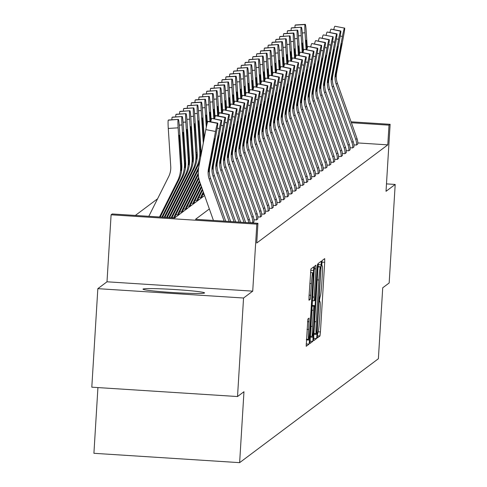 <?xml version="1.0" encoding="UTF-8"?>
<svg xmlns="http://www.w3.org/2000/svg" width="487" height="487" viewBox="0 0 487 487"><rect width="100%" height="100%" fill="white"/><g stroke="black" fill="none" stroke-linecap="round" stroke-linejoin="round"><path stroke-width="0.73" d="M317.378 335.336L317.378 337.923L319.953 335.993L320.434 331.945L324.689 262.31L324.701 258.621L322.114 260.551L321.779 265.969L322.12 265.719A12.418 0.737 93.7 0 1 322.157 265.701A12.418 0.737 93.7 0 1 322.132 277.517L321.779 283.318A12.418 0.737 93.7 0 1 320.245 296.279L319.582 299.359L319.575 301.946L319.916 301.69A12.418 0.737 93.7 0 1 319.953 301.678A12.418 0.737 93.7 0 1 319.935 313.494L319.582 319.295A12.418 0.737 93.7 0 1 318.048 332.256L317.378 335.336M143.056 289.059A30.839 1.558 -176.5 0 1 174.784 289.534A30.839 1.558 -176.5 0 1 204.552 292.912A30.839 1.558 -176.5 0 1 204.491 293.004A30.839 1.558 -176.5 0 1 172.763 292.529A30.839 1.558 -176.5 0 1 142.995 289.15A30.839 1.558 -176.5 0 1 143.056 289.059M97.832 288.663L243.549 298.014L252.723 291.147L107 281.796L97.832 288.663L91.806 387.189L237.528 396.54L243.969 391.712L239.634 462.65L378.381 358.736L382.721 287.799L389.168 282.971L395.194 184.445L386.477 183.885M237.528 396.54L243.549 298.014M307.869 319.022L306.189 346.3L309.056 344.157L309.531 340.109L313.798 266.785L310.931 268.927L309.008 296.571L309.002 300.266L310.237 299.347L311.43 283.592A10.379 0.615 93.7 0 1 312.745 272.75A10.379 0.615 93.7 0 1 312.727 282.624L309.921 328.463A10.379 0.615 93.7 0 1 308.612 339.311A10.379 0.615 93.7 0 1 308.63 329.431L309.099 318.102L307.869 319.022M351.066 121.805L390.124 124.313L386.027 191.312L395.194 184.445M390.124 124.313L389.003 125.153L351.395 122.742M209.349 208.941L195.518 219.302L257.94 223.308L256.734 243.013L387.798 144.858L389.003 125.153M257.94 223.308L256.819 224.148L111.097 214.797L112.223 213.957L174.644 217.963L204.595 195.53M252.723 291.147L256.819 224.148M313.719 336.974L313.713 340.663L316.58 338.52L317.055 334.472L321.323 261.148L318.455 263.29L317.981 267.339L313.719 336.974M309.89 341.15L312.818 341.338L309.963 343.475M314.316 268.775L315.923 268.879L315.929 265.19L314.693 266.109L314.212 270.157L309.951 343.481M315.923 268.879L314.194 297.119L314.188 300.814L315.01 300.199L317.287 266.748L317.627 263.911L317.627 266.499L312.818 341.338M97.93 387.579L93.912 453.3L239.634 462.65M177.798 214.87L179.033 213.866L177.798 214.87L175.837 214.743M185.486 209.112L186.728 208.107L185.486 209.112L183.532 208.984M193.181 203.347L194.416 202.349L193.181 203.347L191.221 203.225M200.869 197.588L202.105 196.59L200.869 197.588L198.909 197.466M157.581 198.787L135.343 215.443M204.29 194.684L202.756 194.587M197.022 200.467L198.264 199.469L197.022 200.467L195.068 200.346M189.333 206.232L190.569 205.228L189.333 206.232L187.373 206.104M181.645 211.991L182.881 210.987L181.645 211.991L179.685 211.863M173.95 217.75L175.192 216.745L173.95 217.75L171.996 217.622M107 281.796L111.097 214.797M387.798 144.858L357.805 142.935M240.834 105.874A7.908 0.414 100.9 0 0 240.809 105.88L231.118 104.023A7.908 0.414 -79.1 0 1 231.142 104.011L240.834 105.874A7.908 0.414 100.9 0 1 239.835 113.27L232.762 150.702A19.766 19.705 53.2 0 0 233.559 160.984L253.185 216.325A13.837 13.794 -126.8 0 1 253.958 221.804L252.723 222.723A13.837 13.794 -126.8 0 0 251.956 217.251L232.323 161.903A19.766 19.705 53.2 0 1 231.532 151.627L238.606 114.195L236.42 113.775M250.087 222.632L252.723 222.803M244.681 102.994A7.908 0.414 100.9 0 0 244.651 103.001L234.959 101.144A7.908 0.414 -79.1 0 1 234.99 101.132L244.681 102.994A7.908 0.414 100.9 0 1 243.683 110.391L236.609 147.823A19.766 19.705 53.2 0 0 237.4 158.105L257.033 213.446A13.837 13.794 -126.8 0 1 257.806 218.925L256.57 219.844A13.837 13.794 -126.8 0 0 255.797 214.371L236.171 159.024A19.766 19.705 53.2 0 1 235.373 148.748L242.447 111.316L240.261 110.896M253.934 219.753L256.564 219.923M248.522 100.115A7.908 0.414 100.9 0 0 248.498 100.121L238.807 98.258A7.908 0.414 -79.1 0 1 238.831 98.252L248.522 100.115A7.908 0.414 100.9 0 1 247.524 107.511L240.45 144.943A19.766 19.705 53.2 0 0 241.248 155.225L260.88 210.567A13.837 13.794 -126.8 0 1 261.647 216.045L260.417 216.965A13.837 13.794 -126.8 0 0 259.644 211.492L240.018 156.144A19.766 19.705 53.2 0 1 239.22 145.863L246.294 108.431L244.109 108.017M257.775 216.873L260.411 217.044M242.654 95.379L252.345 97.242L242.654 95.379A7.908 0.414 -79.1 0 1 242.678 95.373L252.369 97.236A7.908 0.414 100.9 0 0 252.345 97.242A7.908 0.414 100.9 0 1 251.371 104.632L244.297 142.064A19.766 19.705 53.2 0 0 245.095 152.346L264.721 207.687A13.837 13.794 -126.8 0 1 265.494 213.16L264.258 214.085A13.837 13.794 -126.8 0 0 263.491 208.613L243.859 153.265A19.766 19.705 53.2 0 1 243.068 142.983L250.141 105.551L247.956 105.131M261.622 213.994L264.258 214.164M256.217 94.356A7.908 0.414 100.9 0 0 256.186 94.362L246.495 92.5A7.908 0.414 -79.1 0 1 246.525 92.493L256.217 94.356A7.908 0.414 100.9 0 1 255.218 101.753L248.145 139.185A19.766 19.705 53.2 0 0 248.936 149.46L268.568 204.808A13.837 13.794 -126.8 0 1 269.341 210.281L268.106 211.206A13.837 13.794 -126.8 0 0 267.333 205.733L247.706 150.386A19.766 19.705 53.2 0 1 246.909 140.104L253.983 102.672L251.797 102.252M265.47 211.115L268.1 211.285M260.058 91.477A7.908 0.414 100.9 0 0 260.034 91.483L250.342 89.62A7.908 0.414 -79.1 0 1 250.367 89.614L260.058 91.477A7.908 0.414 100.9 0 1 259.06 98.873L251.986 136.305A19.766 19.705 53.2 0 0 252.783 146.581L272.416 201.928A13.837 13.794 -126.8 0 1 273.183 207.401L271.953 208.326A13.837 13.794 -126.8 0 0 271.18 202.854L251.554 147.506A19.766 19.705 53.2 0 1 250.756 137.224L257.83 99.792L255.645 99.372M269.311 208.235L271.947 208.406M254.19 86.741L263.881 88.604L254.19 86.741A7.908 0.414 -79.1 0 1 254.214 86.735L263.905 88.597A7.908 0.414 100.9 0 0 263.881 88.604A7.908 0.414 100.9 0 1 262.907 95.994L255.833 133.42A19.766 19.705 53.2 0 0 256.631 143.702L276.257 199.049A13.837 13.794 -126.8 0 1 277.03 204.522L275.794 205.447A13.837 13.794 -126.8 0 0 275.027 199.974L255.395 144.627A19.766 19.705 53.2 0 1 254.604 134.345L261.677 96.913L259.492 96.493M273.158 205.356L275.794 205.526M267.753 85.718A7.908 0.414 100.9 0 0 267.722 85.724L258.031 83.861A7.908 0.414 -79.1 0 1 258.061 83.855L267.753 85.718A7.908 0.414 100.9 0 1 266.754 93.108L259.681 130.54A19.766 19.705 53.2 0 0 260.472 140.822L280.104 196.17A13.837 13.794 -126.8 0 1 280.877 201.642L279.641 202.568A13.837 13.794 -126.8 0 0 278.868 197.089L259.242 141.747A19.766 19.705 53.2 0 1 258.445 131.466L265.518 94.034L263.333 93.614M277.006 202.476L279.635 202.647M271.594 82.833A7.908 0.414 100.9 0 0 271.569 82.845L261.878 80.982A7.908 0.414 -79.1 0 1 261.903 80.976L271.594 82.833A7.908 0.414 100.9 0 1 270.595 90.229L263.522 127.661A19.766 19.705 53.2 0 0 264.319 137.943L283.951 193.29A13.837 13.794 -126.8 0 1 284.718 198.763L283.489 199.688A13.837 13.794 -126.8 0 0 282.716 194.21L263.09 138.868A19.766 19.705 53.2 0 1 262.292 128.586L269.366 91.154L267.18 90.734M280.847 199.597L283.483 199.767M265.725 78.103L275.417 79.965L265.725 78.103A7.908 0.414 -79.1 0 1 265.75 78.097L275.441 79.953A7.908 0.414 100.9 0 0 275.417 79.965A7.908 0.414 100.9 0 1 274.443 87.35L267.369 124.782A19.766 19.705 53.2 0 0 268.167 135.063L287.793 190.411A13.837 13.794 -126.8 0 1 288.566 195.884L287.33 196.809A13.837 13.794 -126.8 0 0 286.563 191.33L266.931 135.989A19.766 19.705 53.2 0 1 266.139 125.707L273.213 88.275L271.028 87.855M284.694 196.718L287.33 196.888M279.288 77.074A7.908 0.414 100.9 0 0 279.258 77.086L269.567 75.223A7.908 0.414 -79.1 0 1 269.597 75.211L279.288 77.074A7.908 0.414 100.9 0 1 278.29 84.47L271.216 121.902A19.766 19.705 53.2 0 0 272.008 132.184L291.64 187.532A13.837 13.794 -126.8 0 1 292.413 193.004L291.177 193.929A13.837 13.794 -126.8 0 0 290.404 188.451L270.778 133.109A19.766 19.705 53.2 0 1 269.981 122.827L277.054 85.395L274.869 84.975M288.541 193.838L291.171 194.003M283.13 74.194A7.908 0.414 100.9 0 0 283.105 74.207L273.414 72.344A7.908 0.414 -79.1 0 1 273.438 72.332L283.13 74.194A7.908 0.414 100.9 0 1 282.131 81.591L275.058 119.023A19.766 19.705 53.2 0 0 275.855 129.305L295.487 184.652A13.837 13.794 -126.8 0 1 296.254 190.125L295.025 191.044A13.837 13.794 -126.8 0 0 294.251 185.571L274.625 130.23A19.766 19.705 53.2 0 1 273.828 119.948L280.902 82.516L278.716 82.096M292.383 190.959L295.019 191.123M277.261 69.464L286.953 71.327L277.261 69.464A7.908 0.414 -79.1 0 1 277.286 69.452L286.977 71.315A7.908 0.414 100.9 0 0 286.953 71.327A7.908 0.414 100.9 0 1 285.979 78.711L278.905 116.143A19.766 19.705 53.2 0 0 279.702 126.425L299.328 181.767A13.837 13.794 -126.8 0 1 300.102 187.245L298.866 188.165A13.837 13.794 -126.8 0 0 298.099 182.692L278.467 127.344A19.766 19.705 53.2 0 1 277.675 117.069L284.749 79.637L282.563 79.217M296.23 188.079L298.866 188.244M290.824 68.436A7.908 0.414 100.9 0 0 290.794 68.442L281.102 66.585A7.908 0.414 -79.1 0 1 281.133 66.573L290.824 68.436A7.908 0.414 100.9 0 1 289.826 75.832L282.752 113.264A19.766 19.705 53.2 0 0 283.544 123.546L303.176 178.887A13.837 13.794 -126.8 0 1 303.949 184.366L302.713 185.285A13.837 13.794 -126.8 0 0 301.94 179.813L282.314 124.465A19.766 19.705 53.2 0 1 281.516 114.189L288.59 76.757L286.405 76.337M300.077 185.194L302.707 185.364M294.665 65.556A7.908 0.414 100.9 0 0 294.641 65.562L284.95 63.7A7.908 0.414 -79.1 0 1 284.974 63.694L294.665 65.556A7.908 0.414 100.9 0 1 293.667 72.953L286.593 110.385A19.766 19.705 53.2 0 0 287.391 120.666L307.023 176.008A13.837 13.794 -126.8 0 1 307.79 181.487L306.56 182.406A13.837 13.794 -126.8 0 0 305.787 176.933L286.161 121.586A19.766 19.705 53.2 0 1 285.364 111.304L292.437 73.872L290.252 73.458M303.918 182.315L306.554 182.485M288.797 60.82L298.488 62.683L288.797 60.82A7.908 0.414 -79.1 0 1 288.821 60.814L298.513 62.677A7.908 0.414 100.9 0 0 298.488 62.683A7.908 0.414 100.9 0 1 297.514 70.073L290.441 107.505A19.766 19.705 53.2 0 0 291.238 117.787L310.864 173.129A13.837 13.794 -126.8 0 1 311.637 178.601L310.402 179.526A13.837 13.794 -126.8 0 0 309.635 174.054L290.002 118.706A19.766 19.705 53.2 0 1 289.211 108.424L296.285 70.992L294.099 70.572M307.766 179.435L310.402 179.606M302.36 59.798A7.908 0.414 100.9 0 0 302.336 59.804L292.638 57.941A7.908 0.414 -79.1 0 1 292.669 57.935L302.36 59.798A7.908 0.414 100.9 0 1 301.362 67.194L294.288 104.626A19.766 19.705 53.2 0 0 295.085 114.908L314.712 170.249A13.837 13.794 -126.8 0 1 315.485 175.722L314.249 176.647A13.837 13.794 -126.8 0 0 313.476 171.174L293.85 115.827A19.766 19.705 53.2 0 1 293.052 105.545L300.126 68.113L297.941 67.693M311.613 176.556L314.243 176.726M306.201 56.918A7.908 0.414 100.9 0 0 306.177 56.924L296.486 55.061A7.908 0.414 -79.1 0 1 296.51 55.055L306.201 56.918A7.908 0.414 100.9 0 1 305.203 64.314L298.135 101.746A19.766 19.705 53.2 0 0 298.927 112.022L318.559 167.37A13.837 13.794 -126.8 0 1 319.326 172.842L318.096 173.768A13.837 13.794 -126.8 0 0 317.323 168.295L297.697 112.947A19.766 19.705 53.2 0 1 296.9 102.666L303.973 65.234L301.788 64.814M315.454 173.676L318.09 173.847M310.049 54.039A7.908 0.414 100.9 0 0 310.024 54.045L300.333 52.182A7.908 0.414 -79.1 0 1 300.357 52.176L310.049 54.039A7.908 0.414 100.9 0 1 309.05 61.435L301.977 98.867A19.766 19.705 53.2 0 0 302.774 109.143L322.4 164.49A13.837 13.794 -126.8 0 1 323.173 169.963L321.937 170.888A13.837 13.794 -126.8 0 0 321.17 165.416L301.538 110.068A19.766 19.705 53.2 0 1 300.747 99.786L307.821 62.354L305.635 61.934M319.302 170.797L321.937 170.967M313.896 51.159A7.908 0.414 100.9 0 0 313.872 51.165L304.174 49.303A7.908 0.414 -79.1 0 1 304.205 49.297L313.896 51.159A7.908 0.414 100.9 0 1 312.897 58.55L305.824 95.982A19.766 19.705 53.2 0 0 306.621 106.263L326.247 161.611A13.837 13.794 -126.8 0 1 327.021 167.084L325.785 168.009A13.837 13.794 -126.8 0 0 325.012 162.536L305.386 107.189A19.766 19.705 53.2 0 1 304.588 96.907L311.662 59.475L309.476 59.055M323.149 167.918L325.779 168.088M317.737 48.274A7.908 0.414 100.9 0 0 317.713 48.286L308.021 46.423A7.908 0.414 -79.1 0 1 308.046 46.417L317.737 48.274A7.908 0.414 100.9 0 1 316.739 55.67L309.671 93.102A19.766 19.705 53.2 0 0 310.463 103.384L330.095 158.732A13.837 13.794 -126.8 0 1 330.862 164.204L329.632 165.13A13.837 13.794 -126.8 0 0 328.859 159.651L309.233 104.309A19.766 19.705 53.2 0 1 308.435 94.028L315.509 56.595L313.324 56.175M326.99 165.038L329.626 165.209M321.584 45.394A7.908 0.414 100.9 0 0 321.56 45.407L311.869 43.544A7.908 0.414 -79.1 0 1 311.893 43.538L321.584 45.394A7.908 0.414 100.9 0 1 320.586 52.791L313.512 90.223A19.766 19.705 53.2 0 0 314.31 100.505L333.936 155.852A13.837 13.794 -126.8 0 1 334.709 161.325L333.473 162.25A13.837 13.794 -126.8 0 0 332.706 156.771L313.074 101.43A19.766 19.705 53.2 0 1 312.283 91.148L319.356 53.716L317.171 53.296M330.837 162.159L333.473 162.329M325.432 42.515A7.908 0.414 100.9 0 0 325.407 42.527L315.71 40.664A7.908 0.414 -79.1 0 1 315.74 40.652L325.432 42.515A7.908 0.414 100.9 0 1 324.433 49.911L317.36 87.343A19.766 19.705 53.2 0 0 318.157 97.625L337.783 152.973A13.837 13.794 -126.8 0 1 338.556 158.445L337.321 159.371A13.837 13.794 -126.8 0 0 336.547 153.892L316.921 98.551A19.766 19.705 53.2 0 1 316.124 88.269L323.198 50.837L321.012 50.417M334.685 159.279L337.314 159.45M329.273 39.636A7.908 0.414 100.9 0 0 329.249 39.648L319.557 37.785A7.908 0.414 -79.1 0 1 319.582 37.773L329.273 39.636A7.908 0.414 100.9 0 1 328.275 47.032L321.207 84.464A19.766 19.705 53.2 0 0 321.998 94.746L341.631 150.093A13.837 13.794 -126.8 0 1 342.398 155.566L341.168 156.485A13.837 13.794 -126.8 0 0 340.395 151.013L320.769 95.671A19.766 19.705 53.2 0 1 319.971 85.389L327.045 47.957L324.859 47.537M338.526 156.4L341.162 156.564M323.405 34.906L333.096 36.769L323.405 34.906A7.908 0.414 -79.1 0 1 323.429 34.894L333.12 36.756A7.908 0.414 100.9 0 0 333.096 36.769A7.908 0.414 100.9 0 1 332.122 44.153L325.048 81.585A19.766 19.705 53.2 0 0 325.846 91.866L345.472 147.208A13.837 13.794 -126.8 0 1 346.245 152.687L345.009 153.606A13.837 13.794 -126.8 0 0 344.242 148.133L324.61 92.792A19.766 19.705 53.2 0 1 323.818 82.51L330.892 45.078L328.707 44.658M342.373 153.521L345.009 153.685M336.967 33.877A7.908 0.414 100.9 0 0 336.943 33.883L327.246 32.026A7.908 0.414 -79.1 0 1 327.276 32.014L336.967 33.877A7.908 0.414 100.9 0 1 335.969 41.273L328.895 78.705A19.766 19.705 53.2 0 0 329.693 88.987L349.319 144.329A13.837 13.794 -126.8 0 1 350.092 149.807L348.856 150.726A13.837 13.794 -126.8 0 0 348.083 145.254L328.457 89.906A19.766 19.705 53.2 0 1 327.66 79.631L334.733 42.199L332.548 41.779M346.22 150.635L348.85 150.806M340.809 30.998A7.908 0.414 100.9 0 0 340.784 31.004L331.093 29.147A7.908 0.414 -79.1 0 1 331.117 29.135L340.809 30.998A7.908 0.414 100.9 0 1 339.81 38.394L332.743 75.826A19.766 19.705 53.2 0 0 333.534 86.108L353.166 141.449A13.837 13.794 -126.8 0 1 353.933 146.928L352.704 147.847A13.837 13.794 -126.8 0 0 351.931 142.374L332.304 87.027A19.766 19.705 53.2 0 1 331.507 76.751L338.581 39.319L336.395 38.899M350.062 147.756L352.698 147.926M334.94 26.261L344.632 28.124L334.94 26.261A7.908 0.414 -79.1 0 1 334.965 26.255L344.656 28.118A7.908 0.414 100.9 0 0 344.632 28.124A7.908 0.414 100.9 0 1 343.658 35.514L336.584 72.947A19.766 19.705 53.2 0 0 337.381 83.228L357.008 138.57A13.837 13.794 -126.8 0 1 357.781 144.049L356.551 144.968A13.837 13.794 -126.8 0 0 355.778 139.495L336.146 84.148A19.766 19.705 53.2 0 1 335.354 73.866L342.428 36.434L340.243 36.02M353.909 144.876L356.545 145.047M316.641 333.303L320.72 269.348L320.72 266.766L320.361 267.028A12.418 0.737 93.7 0 0 318.833 279.988L316.276 321.767A12.418 0.737 93.7 0 0 316.258 333.583A12.418 0.737 93.7 0 0 316.294 333.565L316.641 333.303M312.404 326.424A10.379 0.615 93.7 0 0 312.386 336.298A10.379 0.615 93.7 0 0 313.695 325.456L314.693 305.611L313.865 306.226L313.391 310.274L312.404 326.424L310.779 326.32M307.291 47.994L306.25 31.874A7.908 0.517 86.5 0 0 305.264 24.35A7.908 0.517 86.5 0 0 305.246 24.356L295.402 24.965A7.908 0.517 -93.5 0 1 295.42 24.959A7.908 0.517 -93.5 0 1 295.445 24.965M306.104 49.662L305.014 32.793L302.275 32.964M294.958 27.631A7.908 0.517 -93.5 0 1 295.152 25.154L304.996 24.545L295.42 24.959M304.996 24.545A7.908 0.517 86.5 0 0 305.014 32.793M307.102 48.712L306.944 46.228A6.325 0.414 -93.5 0 0 306.159 40.208A6.325 0.414 -93.5 0 0 306.14 40.22A6.325 0.414 -93.5 0 0 306.153 46.819L306.341 49.704M333.759 29.64A7.908 0.414 -79.1 0 1 334.691 26.45M344.382 28.313A7.908 0.414 100.9 0 0 342.428 36.434M336.231 70.219L336.907 70.231L335.628 76.83L335.616 73.671L340.011 50.234A6.325 0.335 -79.1 0 1 341.576 43.733A6.325 0.335 -79.1 0 1 341.6 43.727A6.325 0.335 -79.1 0 1 340.797 49.644L340.145 49.516M336.907 70.231L340.797 49.644M303.444 50.873L302.403 34.754A7.908 0.517 86.5 0 0 301.423 27.229A7.908 0.517 86.5 0 0 301.398 27.235L291.555 27.844A7.908 0.517 -93.5 0 1 291.579 27.838A7.908 0.517 -93.5 0 1 291.597 27.844L301.423 27.229M302.257 52.541L301.167 35.673L298.428 35.843M291.11 30.511A7.908 0.517 -93.5 0 1 291.311 28.033L301.398 27.235M301.155 27.424A7.908 0.517 86.5 0 0 301.167 35.673M303.255 51.592L303.097 49.108A6.325 0.414 -93.5 0 0 302.311 43.087A6.325 0.414 -93.5 0 1 302.311 43.087A6.325 0.414 -93.5 0 0 302.305 49.698L302.494 52.584M299.596 53.753L298.555 37.633A7.908 0.517 86.5 0 0 297.575 30.109A7.908 0.517 86.5 0 0 297.557 30.121L287.714 30.724A7.908 0.517 -93.5 0 1 287.732 30.718A7.908 0.517 -93.5 0 1 287.756 30.724M298.415 55.421L297.326 38.558L294.58 38.723M287.263 33.39A7.908 0.517 -93.5 0 1 287.464 30.912L297.557 30.121M297.307 30.304A7.908 0.517 86.5 0 0 297.326 38.558M299.414 54.471L299.249 51.987A6.325 0.414 -93.5 0 0 298.464 45.973A6.325 0.414 -93.5 0 0 298.452 45.979A6.325 0.414 -93.5 0 0 298.464 52.578L298.647 55.463M287.464 30.912L297.575 30.109M331.093 29.147L340.541 31.192A7.908 0.414 100.9 0 0 338.581 39.319M329.912 32.526A7.908 0.414 -79.1 0 1 330.843 29.33M332.39 73.099L333.065 73.111L331.781 79.71L331.775 76.55L336.164 53.113A6.325 0.335 -79.1 0 1 337.728 46.612A6.325 0.335 -79.1 0 1 337.753 46.606A6.325 0.335 -79.1 0 1 336.955 52.523L336.304 52.395M333.065 73.111L336.955 52.523M327.246 32.026L336.694 34.072A7.908 0.414 100.9 0 0 334.733 42.199M326.065 35.405A7.908 0.414 -79.1 0 1 327.002 32.209M328.542 75.978L329.218 75.99L327.934 82.589L327.928 79.43L332.317 55.993A6.325 0.335 -79.1 0 1 333.887 49.491A6.325 0.335 -79.1 0 1 333.905 49.485A6.325 0.335 -79.1 0 1 333.108 55.402L332.457 55.274M329.218 75.99L333.108 55.402M295.755 56.632L294.714 40.512A7.908 0.517 86.5 0 0 293.728 32.988A7.908 0.517 86.5 0 0 293.71 33L283.866 33.609A7.908 0.517 -93.5 0 1 283.884 33.597A7.908 0.517 -93.5 0 1 283.909 33.603M294.568 58.3L293.478 41.438L290.739 41.602M283.422 36.269A7.908 0.517 -93.5 0 1 283.617 33.792L293.46 33.183L283.884 33.597M293.46 33.183A7.908 0.517 86.5 0 0 293.478 41.438M295.566 57.35L295.408 54.867A6.325 0.414 -93.5 0 0 294.623 48.852A6.325 0.414 -93.5 0 0 294.605 48.858A6.325 0.414 -93.5 0 0 294.617 55.457L294.805 58.343M322.224 38.284A7.908 0.414 -79.1 0 1 323.155 35.088M332.846 36.951A7.908 0.414 100.9 0 0 330.892 45.078M324.695 78.857L325.371 78.87L324.092 85.469L324.08 82.309L328.475 58.872A6.325 0.335 -79.1 0 1 330.04 52.371A6.325 0.335 -79.1 0 1 330.064 52.365A6.325 0.335 -79.1 0 1 329.261 58.282L328.609 58.154M325.371 78.87L329.261 58.282M291.908 59.511L290.867 43.392A7.908 0.517 86.5 0 0 289.887 35.868A7.908 0.517 86.5 0 0 289.862 35.88L280.019 36.488A7.908 0.517 -93.5 0 1 280.043 36.476A7.908 0.517 -93.5 0 1 280.062 36.482M290.721 61.179L289.631 44.317L286.892 44.487M279.575 39.149A7.908 0.517 -93.5 0 1 279.775 36.671L289.862 35.88M289.619 36.062A7.908 0.517 86.5 0 0 289.631 44.317M291.719 60.23L291.561 57.746A6.325 0.414 -93.5 0 0 290.776 51.732A6.325 0.414 -93.5 0 1 290.776 51.732A6.325 0.414 -93.5 0 0 290.769 58.337L290.958 61.222M319.557 37.785L329.005 39.831A7.908 0.414 100.9 0 0 327.045 47.957M318.376 41.164A7.908 0.414 -79.1 0 1 319.308 37.968M320.854 81.737L321.53 81.749L320.245 88.348L320.239 85.188L324.628 61.752A6.325 0.335 -79.1 0 1 326.193 55.25A6.325 0.335 -79.1 0 1 326.217 55.244A6.325 0.335 -79.1 0 1 325.419 61.161L324.768 61.033M321.53 81.749L325.419 61.161M288.06 62.391L287.02 46.271A7.908 0.517 86.5 0 0 286.039 38.747A7.908 0.517 86.5 0 0 286.021 38.759L276.178 39.368A7.908 0.517 -93.5 0 1 276.196 39.356A7.908 0.517 -93.5 0 1 276.22 39.362M286.88 64.059L285.79 47.196L283.044 47.367M275.727 42.028A7.908 0.517 -93.5 0 1 275.928 39.55L286.021 38.759M285.772 38.942A7.908 0.517 86.5 0 0 285.79 47.196M287.878 63.109L287.714 60.625A6.325 0.414 -93.5 0 0 286.928 54.611A6.325 0.414 -93.5 0 0 286.916 54.617A6.325 0.414 -93.5 0 0 286.928 61.216L287.111 64.107M275.928 39.55L286.039 38.747M315.71 40.664L325.158 42.71A7.908 0.414 100.9 0 0 323.198 50.837M314.529 44.043A7.908 0.414 -79.1 0 1 315.466 40.847M317.007 84.616L317.682 84.628L316.398 91.227L316.392 88.068L320.781 64.631A6.325 0.335 -79.1 0 1 322.351 58.13A6.325 0.335 -79.1 0 1 322.37 58.123A6.325 0.335 -79.1 0 1 321.572 64.041L320.921 63.913M317.682 84.628L321.572 64.041M284.219 65.27L283.178 49.15A7.908 0.517 86.5 0 0 282.192 41.626A7.908 0.517 86.5 0 0 282.174 41.639L272.33 42.247A7.908 0.517 -93.5 0 1 272.349 42.235A7.908 0.517 -93.5 0 1 272.373 42.241M283.032 66.938L281.943 50.076L279.203 50.246M271.886 44.907A7.908 0.517 -93.5 0 1 272.081 42.43L281.924 41.821L272.349 42.235M281.924 41.821A7.908 0.517 86.5 0 0 281.943 50.076M284.031 65.989L283.872 63.505A6.325 0.414 -93.5 0 0 283.087 57.49A6.325 0.414 -93.5 0 0 283.069 57.496A6.325 0.414 -93.5 0 0 283.081 64.101L283.27 66.987M311.869 43.544L321.31 45.589A7.908 0.414 100.9 0 0 319.356 53.716M310.688 46.922A7.908 0.414 -79.1 0 1 311.619 43.727M313.159 87.502L313.835 87.508L312.557 94.113L312.544 90.947L316.94 67.51A6.325 0.335 -79.1 0 1 318.504 61.009A6.325 0.335 -79.1 0 1 318.522 61.003A6.325 0.335 -79.1 0 1 317.725 66.92L317.074 66.798M313.835 87.508L317.725 66.92M280.372 68.15L279.331 52.03A7.908 0.517 86.5 0 0 278.351 44.512A7.908 0.517 86.5 0 0 278.327 44.518L268.483 45.127A7.908 0.517 -93.5 0 1 268.507 45.114A7.908 0.517 -93.5 0 1 268.526 45.121L278.351 44.512M279.185 69.818L278.095 52.955L275.356 53.126M268.039 47.787A7.908 0.517 -93.5 0 1 268.24 45.309L278.327 44.518M278.083 44.701A7.908 0.517 86.5 0 0 278.095 52.955M280.183 68.868L280.025 66.39A6.325 0.414 -93.5 0 0 279.24 60.37A6.325 0.414 -93.5 0 0 279.221 60.376A6.325 0.414 -93.5 0 0 279.234 66.981L279.422 69.866M308.021 46.423L317.469 48.469A7.908 0.414 100.9 0 0 315.509 56.595M306.84 49.802A7.908 0.414 -79.1 0 1 307.772 46.606M309.318 90.381L309.994 90.387L308.709 96.992L308.703 93.827L313.092 70.39A6.325 0.335 -79.1 0 1 314.657 63.888A6.325 0.335 -79.1 0 1 314.681 63.882A6.325 0.335 -79.1 0 1 313.884 69.799L313.232 69.678M309.994 90.387L313.884 69.799M276.525 71.029L275.484 54.909A7.908 0.517 86.5 0 0 274.504 47.391A7.908 0.517 86.5 0 0 274.485 47.397L264.642 48.006A7.908 0.517 -93.5 0 1 264.66 48A7.908 0.517 -93.5 0 1 264.685 48M275.344 72.697L274.254 55.835L271.509 56.005M264.191 50.666A7.908 0.517 -93.5 0 1 264.392 48.189L274.485 47.397M274.236 47.58A7.908 0.517 86.5 0 0 274.254 55.835M276.342 71.753L276.178 69.27A6.325 0.414 -93.5 0 0 275.392 63.249A6.325 0.414 -93.5 0 0 275.38 63.255A6.325 0.414 -93.5 0 0 275.392 69.86L275.575 72.746M264.392 48.189L274.504 47.391M304.174 49.303L313.622 51.348A7.908 0.414 100.9 0 0 311.662 59.475M302.993 52.681A7.908 0.414 -79.1 0 1 303.931 49.485M305.471 93.26L306.146 93.267L304.862 99.872L304.856 96.706L309.245 73.269A6.325 0.335 -79.1 0 1 310.816 66.768A6.325 0.335 -79.1 0 1 310.834 66.762A6.325 0.335 -79.1 0 1 310.036 72.679L309.385 72.557M306.146 93.267L310.036 72.679M272.683 73.908L271.643 57.789A7.908 0.517 86.5 0 0 270.656 50.271A7.908 0.517 86.5 0 0 270.638 50.277L260.795 50.885A7.908 0.517 -93.5 0 1 260.813 50.879A7.908 0.517 -93.5 0 1 260.837 50.885M271.496 75.576L270.407 58.714L267.667 58.884M260.35 53.546A7.908 0.517 -93.5 0 1 260.545 51.068L270.388 50.459L260.813 50.879M270.388 50.459A7.908 0.517 86.5 0 0 270.407 58.714M272.495 74.633L272.336 72.149A6.325 0.414 -93.5 0 0 271.551 66.129A6.325 0.414 -93.5 0 0 271.533 66.135A6.325 0.414 -93.5 0 0 271.545 72.74L271.734 75.625M300.333 52.182L309.775 54.227A7.908 0.414 100.9 0 0 307.821 62.354M299.152 55.561A7.908 0.414 -79.1 0 1 300.083 52.365M301.623 96.14L302.299 96.146L301.021 102.751L301.009 99.591L305.404 76.149A6.325 0.335 -79.1 0 1 306.968 69.653A6.325 0.335 -79.1 0 1 306.987 69.641A6.325 0.335 -79.1 0 1 306.189 75.558L305.538 75.436M302.299 96.146L306.189 75.558M268.836 76.788L267.795 60.674A7.908 0.517 86.5 0 0 266.815 53.15A7.908 0.517 86.5 0 0 266.791 53.156L256.947 53.765A7.908 0.517 -93.5 0 1 256.972 53.759A7.908 0.517 -93.5 0 1 256.99 53.765L266.815 53.15M267.649 78.462L266.559 61.593L263.82 61.764M256.503 56.425A7.908 0.517 -93.5 0 1 256.704 53.947L266.791 53.156M266.547 53.345A7.908 0.517 86.5 0 0 266.559 61.593M268.647 77.512L268.489 75.028A6.325 0.414 -93.5 0 0 267.704 69.008A6.325 0.414 -93.5 0 1 267.704 69.008A6.325 0.414 -93.5 0 0 267.698 75.619L267.887 78.504M296.486 55.061L305.933 57.107A7.908 0.414 100.9 0 0 303.973 65.234M295.305 58.44A7.908 0.414 -79.1 0 1 296.236 55.25M297.782 99.019L298.458 99.031L297.173 105.63L297.167 102.471L301.556 79.028A6.325 0.335 -79.1 0 1 303.121 72.533A6.325 0.335 -79.1 0 1 303.145 72.526A6.325 0.335 -79.1 0 1 302.348 78.437L301.697 78.316M298.458 99.031L302.348 78.437M264.989 79.673L263.948 63.554A7.908 0.517 86.5 0 0 262.968 56.029A7.908 0.517 86.5 0 0 262.95 56.035L253.106 56.644A7.908 0.517 -93.5 0 1 253.124 56.638A7.908 0.517 -93.5 0 1 253.149 56.644M263.808 81.341L262.718 64.473L259.973 64.643M252.656 59.311A7.908 0.517 -93.5 0 1 252.856 56.833L262.95 56.035M262.7 56.224A7.908 0.517 86.5 0 0 262.718 64.473M264.806 80.392L264.642 77.908A6.325 0.414 -93.5 0 0 263.857 71.887A6.325 0.414 -93.5 0 0 263.844 71.893A6.325 0.414 -93.5 0 0 263.857 78.498L264.039 81.384M252.856 56.833L262.968 56.029M292.638 57.941L302.086 59.992A7.908 0.414 100.9 0 0 300.126 68.113M291.457 61.319A7.908 0.414 -79.1 0 1 292.395 58.13M293.935 101.899L294.611 101.911L293.326 108.51L293.32 105.35L297.709 81.913A6.325 0.335 -79.1 0 1 299.28 75.412A6.325 0.335 -79.1 0 1 299.298 75.406A6.325 0.335 -79.1 0 1 298.501 81.323L297.849 81.195M294.611 101.911L298.501 81.323M261.148 82.553L260.107 66.433A7.908 0.517 86.5 0 0 259.121 58.909A7.908 0.517 86.5 0 0 259.102 58.915L249.259 59.524A7.908 0.517 -93.5 0 1 249.277 59.517A7.908 0.517 -93.5 0 1 249.301 59.524M259.961 84.221L258.871 67.352L256.132 67.523M248.814 62.19A7.908 0.517 -93.5 0 1 249.009 59.712L259.102 58.915M258.853 59.104A7.908 0.517 86.5 0 0 258.871 67.352M260.959 83.271L260.801 80.787A6.325 0.414 -93.5 0 0 260.015 74.767A6.325 0.414 -93.5 0 0 259.997 74.779A6.325 0.414 -93.5 0 0 260.009 81.378L260.198 84.263M287.616 64.199A7.908 0.414 -79.1 0 1 288.548 61.009M298.239 62.872A7.908 0.414 100.9 0 0 296.285 70.992M290.088 104.778L290.763 104.79L289.485 111.389L289.473 108.23L293.868 84.793A6.325 0.335 -79.1 0 1 295.432 78.291A6.325 0.335 -79.1 0 1 295.451 78.285A6.325 0.335 -79.1 0 1 294.653 84.202L294.002 84.074M290.763 104.79L294.653 84.202M257.3 85.432L256.259 69.312A7.908 0.517 86.5 0 0 255.279 61.788A7.908 0.517 86.5 0 0 255.255 61.794L245.411 62.403A7.908 0.517 -93.5 0 1 245.436 62.397A7.908 0.517 -93.5 0 1 245.454 62.403L255.279 61.788M256.113 87.1L255.024 70.231L252.284 70.402M244.967 65.069A7.908 0.517 -93.5 0 1 245.168 62.592L255.255 61.794M255.011 61.983A7.908 0.517 86.5 0 0 255.024 70.231M257.112 86.15L256.953 83.667A6.325 0.414 -93.5 0 0 256.168 77.646A6.325 0.414 -93.5 0 1 256.168 77.646A6.325 0.414 -93.5 0 0 256.162 84.257L256.351 87.143M284.95 63.7L294.398 65.751A7.908 0.414 100.9 0 0 292.437 73.872M283.769 67.078A7.908 0.414 -79.1 0 1 284.7 63.888M286.246 107.657L286.922 107.67L285.638 114.268L285.632 111.109L290.021 87.672A6.325 0.335 -79.1 0 1 291.585 81.171A6.325 0.335 -79.1 0 1 291.61 81.165A6.325 0.335 -79.1 0 1 290.812 87.082L290.161 86.954M286.922 107.67L290.812 87.082M253.453 88.311L252.412 72.192A7.908 0.517 86.5 0 0 251.432 64.668A7.908 0.517 86.5 0 0 251.414 64.68L241.57 65.282A7.908 0.517 -93.5 0 1 241.589 65.276A7.908 0.517 -93.5 0 1 241.613 65.282M252.272 89.979L251.182 73.111L248.437 73.281M241.12 67.949A7.908 0.517 -93.5 0 1 241.321 65.471L251.414 64.68M251.164 64.862A7.908 0.517 86.5 0 0 251.182 73.111M253.27 89.03L253.106 86.546A6.325 0.414 -93.5 0 0 252.321 80.532A6.325 0.414 -93.5 0 0 252.309 80.538A6.325 0.414 -93.5 0 0 252.321 87.136L252.503 90.022M241.321 65.471L251.432 64.668M281.102 66.585L290.55 68.63A7.908 0.414 100.9 0 0 288.59 76.757M279.922 69.964A7.908 0.414 -79.1 0 1 280.859 66.768M282.399 110.537L283.075 110.549L281.79 117.148L281.784 113.988L286.173 90.552A6.325 0.335 -79.1 0 1 287.744 84.05A6.325 0.335 -79.1 0 1 287.762 84.044A6.325 0.335 -79.1 0 1 286.965 89.961L286.313 89.833M283.075 110.549L286.965 89.961M249.606 91.191L248.565 75.071A7.908 0.517 86.5 0 0 247.585 67.547A7.908 0.517 86.5 0 0 247.566 67.559L237.723 68.168A7.908 0.517 -93.5 0 1 237.741 68.156A7.908 0.517 -93.5 0 1 237.766 68.162M248.425 92.859L247.335 75.996L244.596 76.161M237.279 70.828A7.908 0.517 -93.5 0 1 237.473 68.35L247.566 67.559M247.317 67.742A7.908 0.517 86.5 0 0 247.335 75.996M249.423 91.909L249.265 89.425A6.325 0.414 -93.5 0 0 248.48 83.411A6.325 0.414 -93.5 0 0 248.461 83.417A6.325 0.414 -93.5 0 0 248.473 90.016L248.662 92.901M276.08 72.843A7.908 0.414 -79.1 0 1 277.012 69.647M286.703 71.51A7.908 0.414 100.9 0 0 284.749 79.637M278.552 113.416L279.228 113.428L277.949 120.027L277.937 116.868L282.332 93.431A6.325 0.335 -79.1 0 1 283.897 86.93A6.325 0.335 -79.1 0 1 283.915 86.923A6.325 0.335 -79.1 0 1 283.117 92.84L282.466 92.713M279.228 113.428L283.117 92.84M245.765 94.07L244.724 77.95A7.908 0.517 86.5 0 0 243.743 70.426A7.908 0.517 86.5 0 0 243.719 70.438L233.876 71.047A7.908 0.517 -93.5 0 1 233.9 71.035A7.908 0.517 -93.5 0 1 233.918 71.041L243.743 70.426M244.577 95.738L243.488 78.876L240.748 79.04M233.431 73.707A7.908 0.517 -93.5 0 1 233.632 71.23L243.719 70.438M243.476 70.621A7.908 0.517 86.5 0 0 243.488 78.876M245.576 94.788L245.418 92.305A6.325 0.414 -93.5 0 0 244.632 86.29A6.325 0.414 -93.5 0 1 244.632 86.29A6.325 0.414 -93.5 0 0 244.626 92.895L244.815 95.781M273.414 72.344L282.862 74.389A7.908 0.414 100.9 0 0 280.902 82.516M272.233 75.722A7.908 0.414 -79.1 0 1 273.164 72.526M274.711 116.296L275.38 116.308L274.102 122.907L274.096 119.747L278.485 96.31A6.325 0.335 -79.1 0 1 280.049 89.809A6.325 0.335 -79.1 0 1 280.074 89.803A6.325 0.335 -79.1 0 1 279.276 95.72L278.625 95.592M275.38 116.308L279.276 95.72M241.917 96.95L240.876 80.83A7.908 0.517 86.5 0 0 239.896 73.306A7.908 0.517 86.5 0 0 239.878 73.318L230.034 73.927A7.908 0.517 -93.5 0 1 230.053 73.914A7.908 0.517 -93.5 0 1 230.077 73.921M240.736 98.618L239.647 81.755L236.901 81.926M229.584 76.587A7.908 0.517 -93.5 0 1 229.785 74.109L239.878 73.318M239.628 73.5A7.908 0.517 86.5 0 0 239.647 81.755M241.735 97.668L241.57 95.184A6.325 0.414 -93.5 0 0 240.785 89.17A6.325 0.414 -93.5 0 0 240.773 89.176A6.325 0.414 -93.5 0 0 240.785 95.775L240.968 98.666M269.567 75.223L279.014 77.269A7.908 0.414 100.9 0 0 277.054 85.395M268.386 78.602A7.908 0.414 -79.1 0 1 269.323 75.406M270.863 119.175L271.539 119.187L270.255 125.786L270.248 122.627L274.638 99.19A6.325 0.335 -79.1 0 1 276.208 92.688A6.325 0.335 -79.1 0 1 276.226 92.682A6.325 0.335 -79.1 0 1 275.429 98.599L274.778 98.471M271.539 119.187L275.429 98.599M238.07 99.829L237.029 83.709A7.908 0.517 86.5 0 0 236.049 76.185A7.908 0.517 86.5 0 0 236.031 76.197L226.187 76.806A7.908 0.517 -93.5 0 1 226.205 76.794A7.908 0.517 -93.5 0 1 226.23 76.8M236.889 101.497L235.799 84.635L233.06 84.805M225.743 79.466A7.908 0.517 -93.5 0 1 225.938 76.989L235.781 76.38L226.205 76.794M235.781 76.38A7.908 0.517 86.5 0 0 235.799 84.635M237.887 100.547L237.729 98.064A6.325 0.414 -93.5 0 0 236.944 92.049A6.325 0.414 -93.5 0 0 236.925 92.055A6.325 0.414 -93.5 0 0 236.938 98.654L237.126 101.546M264.544 81.481A7.908 0.414 -79.1 0 1 265.476 78.285M275.167 80.148A7.908 0.414 100.9 0 0 273.213 88.275M267.016 122.054L267.692 122.067L266.413 128.671L266.401 125.506L270.796 102.069A6.325 0.335 -79.1 0 1 272.361 95.568A6.325 0.335 -79.1 0 1 272.379 95.562A6.325 0.335 -79.1 0 1 271.582 101.479L270.93 101.357M267.692 122.067L271.582 101.479M234.229 102.708L233.188 86.589A7.908 0.517 86.5 0 0 232.208 79.071A7.908 0.517 86.5 0 0 232.183 79.077L222.34 79.685A7.908 0.517 -93.5 0 1 222.364 79.673A7.908 0.517 -93.5 0 1 222.382 79.679L232.208 79.071M233.042 104.376L231.952 87.514L229.213 87.684M221.895 82.346A7.908 0.517 -93.5 0 1 222.096 79.868L232.183 79.077M231.94 79.259A7.908 0.517 86.5 0 0 231.952 87.514M234.04 103.427L233.882 100.949A6.325 0.414 -93.5 0 0 233.096 94.928A6.325 0.414 -93.5 0 1 233.096 94.928A6.325 0.414 -93.5 0 0 233.09 101.54L233.279 104.425M261.878 80.982L271.326 83.027A7.908 0.414 100.9 0 0 269.366 91.154M260.697 84.361A7.908 0.414 -79.1 0 1 261.629 81.165M263.175 124.94L263.844 124.946L262.566 131.551L262.56 128.385L266.949 104.949A6.325 0.335 -79.1 0 1 268.514 98.447A6.325 0.335 -79.1 0 1 268.538 98.441A6.325 0.335 -79.1 0 1 267.74 104.358L267.089 104.236M263.844 124.946L267.74 104.358M230.381 105.588L229.34 89.468A7.908 0.517 86.5 0 0 228.36 81.95A7.908 0.517 86.5 0 0 228.342 81.956L218.493 82.565A7.908 0.517 -93.5 0 1 218.517 82.553A7.908 0.517 -93.5 0 1 218.541 82.559M202.105 196.59A3.951 3.939 53.2 0 1 202.519 195.062L203.633 192.828M200.875 197.509A3.951 3.939 53.2 0 1 201.283 195.987L203.316 191.927M229.2 107.256L228.111 90.393L225.365 90.564M218.048 85.225A7.908 0.517 -93.5 0 1 218.249 82.747L228.342 81.956M228.093 82.139A7.908 0.517 86.5 0 0 228.111 90.393M230.199 106.306L230.034 103.828A6.325 0.414 -93.5 0 0 229.249 97.808A6.325 0.414 -93.5 0 0 229.237 97.814A6.325 0.414 -93.5 0 0 229.249 104.419L229.432 107.304M258.031 83.861L267.479 85.907A7.908 0.414 100.9 0 0 265.518 94.034M256.85 87.24A7.908 0.414 -79.1 0 1 257.787 84.044M259.327 127.819L260.003 127.825L258.719 134.43L258.713 131.265L263.102 107.828A6.325 0.335 -79.1 0 1 264.672 101.326A6.325 0.335 -79.1 0 1 264.691 101.32A6.325 0.335 -79.1 0 1 263.893 107.237L263.242 107.116M260.003 127.825L263.893 107.237M226.534 108.467L225.493 92.347A7.908 0.517 86.5 0 0 224.513 84.829A7.908 0.517 86.5 0 0 224.495 84.835L214.651 85.444A7.908 0.517 -93.5 0 1 214.67 85.438A7.908 0.517 -93.5 0 1 214.694 85.444M198.264 199.469A3.951 3.939 53.2 0 1 198.672 197.941L202.635 190.015M197.028 200.388A3.951 3.939 53.2 0 1 197.436 198.866L202.318 189.114M225.353 110.135L224.263 93.273L221.524 93.443M214.207 88.104A7.908 0.517 -93.5 0 1 214.402 85.627L224.245 85.018L214.67 85.438M224.245 85.018A7.908 0.517 86.5 0 0 224.263 93.273M226.352 109.191L226.193 106.708A6.325 0.414 -93.5 0 0 225.408 100.687A6.325 0.414 -93.5 0 0 225.39 100.693A6.325 0.414 -93.5 0 0 225.402 107.298L225.591 110.184M253.009 90.119A7.908 0.414 -79.1 0 1 253.94 86.923M263.631 88.786A7.908 0.414 100.9 0 0 261.677 96.913M255.48 130.699L256.156 130.705L254.878 137.31L254.865 134.144L259.261 110.707A6.325 0.335 -79.1 0 1 260.825 104.206A6.325 0.335 -79.1 0 1 260.843 104.2A6.325 0.335 -79.1 0 1 260.046 110.117L259.394 109.995M256.156 130.705L260.046 110.117M222.693 111.346L221.652 95.233A7.908 0.517 86.5 0 0 220.672 87.709A7.908 0.517 86.5 0 0 220.648 87.715L210.804 88.324A7.908 0.517 -93.5 0 1 210.828 88.317A7.908 0.517 -93.5 0 1 210.847 88.324L220.672 87.709M194.416 202.349A3.951 3.939 53.2 0 1 194.824 200.827L201.642 187.203M193.187 203.274A3.951 3.939 53.2 0 1 193.595 201.746L201.32 186.302M221.506 113.014L220.416 96.152L217.677 96.323M210.36 90.984A7.908 0.517 -93.5 0 1 210.561 88.506L220.648 87.715M220.404 87.897A7.908 0.517 86.5 0 0 220.416 96.152M222.504 112.071L222.346 109.587A6.325 0.414 -93.5 0 0 221.561 103.567A6.325 0.414 -93.5 0 1 221.561 103.567A6.325 0.414 -93.5 0 0 221.555 110.178L221.743 113.063M250.342 89.62L259.79 91.666A7.908 0.414 100.9 0 0 257.83 99.792M249.161 92.999A7.908 0.414 -79.1 0 1 250.093 89.809M251.639 133.578L252.309 133.584L251.03 140.189L251.024 137.03L255.413 113.587A6.325 0.335 -79.1 0 1 256.978 107.091A6.325 0.335 -79.1 0 1 257.002 107.079A6.325 0.335 -79.1 0 1 256.205 112.996L255.553 112.874M252.309 133.584L256.205 112.996M218.846 114.232L217.805 98.112A7.908 0.517 86.5 0 0 216.825 90.588A7.908 0.517 86.5 0 0 216.806 90.594L206.957 91.203A7.908 0.517 -93.5 0 1 206.981 91.197A7.908 0.517 -93.5 0 1 207.005 91.203M190.569 205.228A3.951 3.939 53.2 0 1 190.983 203.706L200.644 184.39M189.34 206.153A3.951 3.939 53.2 0 1 189.747 204.625L200.321 183.489M217.665 115.9L216.575 99.031L213.83 99.202M206.512 93.869A7.908 0.517 -93.5 0 1 206.713 91.386L216.806 90.594M216.557 90.783A7.908 0.517 86.5 0 0 216.575 99.031M218.663 114.95L218.499 112.467A6.325 0.414 -93.5 0 0 217.713 106.446A6.325 0.414 -93.5 0 0 217.701 106.452A6.325 0.414 -93.5 0 0 217.713 113.057L217.896 115.943M246.495 92.5L255.943 94.545A7.908 0.414 100.9 0 0 253.983 102.672M245.314 95.878A7.908 0.414 -79.1 0 1 246.252 92.688M247.792 136.457L248.467 136.47L247.183 143.068L247.177 139.909L251.566 116.472A6.325 0.335 -79.1 0 1 253.137 109.971A6.325 0.335 -79.1 0 1 253.155 109.965A6.325 0.335 -79.1 0 1 252.357 115.876L251.706 115.754M248.467 136.47L252.357 115.876M214.998 117.111L213.957 100.992A7.908 0.517 86.5 0 0 212.977 93.467A7.908 0.517 86.5 0 0 212.959 93.474L203.116 94.082A7.908 0.517 -93.5 0 1 203.134 94.076A7.908 0.517 -93.5 0 1 203.158 94.082M186.728 208.107A3.951 3.939 53.2 0 1 187.136 206.585L199.658 181.56M185.492 209.033A3.951 3.939 53.2 0 1 185.9 207.505L199.366 180.598M213.817 118.779L212.728 101.911L209.988 102.081M202.671 96.749A7.908 0.517 -93.5 0 1 202.866 94.271L212.709 93.662L203.134 94.076M212.709 93.662A7.908 0.517 86.5 0 0 212.728 101.911M214.816 117.83L214.657 115.346A6.325 0.414 -93.5 0 0 213.872 109.325A6.325 0.414 -93.5 0 0 213.854 109.332A6.325 0.414 -93.5 0 0 213.866 115.936L214.055 118.822M241.473 98.758A7.908 0.414 -79.1 0 1 242.404 95.568M252.096 97.43A7.908 0.414 100.9 0 0 250.141 105.551M243.944 139.337L244.62 139.349L243.342 145.948L243.33 142.788L247.725 119.352A6.325 0.335 -79.1 0 1 249.289 112.85A6.325 0.335 -79.1 0 1 249.307 112.844A6.325 0.335 -79.1 0 1 248.51 118.761L247.859 118.633M244.62 139.349L248.51 118.761M211.157 119.991L210.116 103.871A7.908 0.517 86.5 0 0 209.136 96.347A7.908 0.517 86.5 0 0 209.112 96.353L199.268 96.962A7.908 0.517 -93.5 0 1 199.293 96.956A7.908 0.517 -93.5 0 1 199.311 96.962M182.881 210.987A3.951 3.939 53.2 0 1 183.289 209.465L198.836 178.394M181.651 211.912A3.951 3.939 53.2 0 1 182.059 210.384L198.629 177.268M209.97 121.659L208.88 104.79L206.141 104.961M198.824 99.628A7.908 0.517 -93.5 0 1 199.025 97.15L209.112 96.353M208.868 96.542A7.908 0.517 86.5 0 0 208.88 104.79M210.968 120.709L210.81 118.225A6.325 0.414 -93.5 0 0 210.025 112.205A6.325 0.414 -93.5 0 0 210.007 112.217A6.325 0.414 -93.5 0 0 210.019 118.816L210.207 121.701M238.807 98.258L248.254 100.31A7.908 0.414 100.9 0 0 246.294 108.431M237.626 101.637A7.908 0.414 -79.1 0 1 238.557 98.447M240.103 142.216L240.773 142.228L239.494 148.827L239.488 145.668L243.877 122.231A6.325 0.335 -79.1 0 1 245.442 115.729A6.325 0.335 -79.1 0 1 245.466 115.723A6.325 0.335 -79.1 0 1 244.669 121.64L244.017 121.513M240.773 142.228L244.669 121.64M207.31 122.87L206.269 106.75A7.908 0.517 86.5 0 0 205.289 99.226A7.908 0.517 86.5 0 0 205.27 99.232L195.421 99.841A7.908 0.517 -93.5 0 1 195.445 99.835A7.908 0.517 -93.5 0 1 195.47 99.841M179.033 213.866A3.951 3.939 53.2 0 1 179.447 212.344L198.325 174.614M177.804 214.791A3.951 3.939 53.2 0 1 178.212 213.269L198.258 173.202M206.299 127.259L205.039 107.67L202.294 107.84M194.977 102.507A7.908 0.517 -93.5 0 1 195.177 100.03L205.27 99.232M205.021 99.421A7.908 0.517 86.5 0 0 205.039 107.67M207.127 123.588L206.963 121.105A6.325 0.414 -93.5 0 0 206.178 115.084A6.325 0.414 -93.5 0 0 206.165 115.096A6.325 0.414 -93.5 0 0 206.178 121.695L206.482 126.413M234.959 101.144L244.407 103.189A7.908 0.414 100.9 0 0 242.447 111.316M233.778 104.522A7.908 0.414 -79.1 0 1 234.716 101.326M236.256 145.096L236.932 145.108L235.647 151.707L235.641 148.547L240.03 125.11A6.325 0.335 -79.1 0 1 241.601 118.609A6.325 0.335 -79.1 0 1 241.619 118.603A6.325 0.335 -79.1 0 1 240.822 124.52L240.17 124.392M236.932 145.108L240.822 124.52M204.254 137.985L202.422 109.63A7.908 0.517 86.5 0 0 201.441 102.106A7.908 0.517 86.5 0 0 201.423 102.118L191.58 102.72A7.908 0.517 -93.5 0 1 191.598 102.714A7.908 0.517 -93.5 0 1 191.622 102.72M175.192 216.745A3.951 3.939 53.2 0 1 175.6 215.224L198.392 169.671M173.956 217.671A3.951 3.939 53.2 0 1 174.364 216.149L198.672 167.571M203.292 143.081L201.192 110.555L198.453 110.719M191.135 105.387A7.908 0.517 -93.5 0 1 191.33 102.909L201.174 102.3L191.598 102.714M201.174 102.3A7.908 0.517 86.5 0 0 201.192 110.555M204.083 138.905L203.122 123.984A6.325 0.414 -93.5 0 0 202.336 117.97A6.325 0.414 -93.5 0 0 202.318 117.976A6.325 0.414 -93.5 0 0 202.33 124.575L203.469 142.167M231.118 104.023L240.56 106.069A7.908 0.414 100.9 0 0 238.606 114.195M229.937 107.402A7.908 0.414 -79.1 0 1 230.868 104.206M232.409 147.975L233.084 147.987L231.806 154.586L231.794 151.427L236.189 127.99A6.325 0.335 -79.1 0 1 237.753 121.488A6.325 0.335 -79.1 0 1 237.772 121.482A6.325 0.335 -79.1 0 1 236.974 127.399L236.323 127.271M233.084 147.987L236.974 127.399M200.936 155.56A29.652 29.561 -126.8 0 0 201.034 150.55L198.58 112.509A7.908 0.517 86.5 0 0 197.6 104.985A7.908 0.517 86.5 0 0 197.576 104.997L187.732 105.606A7.908 0.517 -93.5 0 1 187.757 105.594A7.908 0.517 -93.5 0 1 187.775 105.6L197.6 104.985M171.911 217.786L197.972 165.702A29.652 29.561 -126.8 0 0 200.035 160.326M171.168 217.738L196.742 166.621A29.652 29.561 -126.8 0 0 199.804 151.475L197.345 113.434L194.605 113.599M200.303 156.175L198.483 127.454A6.325 0.414 -93.5 0 1 198.471 120.855A6.325 0.414 -93.5 0 1 198.489 120.849A6.325 0.414 -93.5 0 1 199.274 126.864L200.808 150.726L200.285 156.181M187.288 108.266A7.908 0.517 -93.5 0 1 187.489 105.789L197.576 104.997M197.332 105.18A7.908 0.517 86.5 0 0 197.345 113.434M248.754 222.717A13.837 13.794 -126.8 0 0 248.108 220.13L228.482 164.789A19.766 19.705 53.2 0 1 227.685 154.507L234.758 117.075L232.573 116.655M250.099 222.809A13.837 13.794 -126.8 0 0 249.344 219.205L229.712 163.863A19.766 19.705 53.2 0 1 228.914 153.582L235.988 116.15A7.908 0.414 100.9 0 0 236.986 108.753A7.908 0.414 100.9 0 0 236.962 108.765L236.719 108.948A7.908 0.414 100.9 0 0 234.758 117.075M236.962 108.765L227.021 107.085L236.719 108.948M227.271 106.903A7.908 0.414 -79.1 0 1 227.295 106.89A7.908 0.414 -79.1 0 1 227.319 106.909L236.986 108.753M226.09 110.281A7.908 0.414 -79.1 0 1 227.021 107.085M228.567 150.854L229.237 150.867L227.959 157.465L227.953 154.306L232.342 130.869A6.325 0.335 -79.1 0 1 233.906 124.368A6.325 0.335 -79.1 0 1 233.93 124.362A6.325 0.335 -79.1 0 1 233.133 130.279L232.482 130.151M229.237 150.867L233.133 130.279M169.579 217.64L194.13 168.581A29.652 29.561 -126.8 0 0 197.192 153.435L194.733 115.389A7.908 0.517 86.5 0 0 193.753 107.864A7.908 0.517 86.5 0 0 193.735 107.877L183.885 108.485A7.908 0.517 -93.5 0 1 183.909 108.473A7.908 0.517 -93.5 0 1 183.934 108.479M168.837 217.592L192.895 169.506A29.652 29.561 -126.8 0 0 195.957 154.355L193.503 116.314L190.758 116.484M196.961 153.606L196.438 159.06L194.642 130.333A6.325 0.414 -93.5 0 1 194.63 123.735A6.325 0.414 -93.5 0 1 194.642 123.728A6.325 0.414 -93.5 0 1 195.427 129.743L197.192 153.435M183.441 111.146A7.908 0.517 -93.5 0 1 183.642 108.668L193.735 107.877M193.485 108.059A7.908 0.517 86.5 0 0 193.503 116.314M244.054 222.419L224.635 167.668A19.766 19.705 53.2 0 1 223.837 157.386L230.911 119.954L228.726 119.534M245.643 222.522A13.837 13.794 -126.8 0 0 245.497 222.09L225.865 166.743A19.766 19.705 53.2 0 1 225.073 156.461L232.147 119.029A7.908 0.414 100.9 0 0 233.145 111.633A7.908 0.414 100.9 0 0 233.115 111.645L232.871 111.827A7.908 0.414 100.9 0 0 230.911 119.954M233.115 111.645L223.423 109.782L232.871 111.827M222.242 113.161A7.908 0.414 -79.1 0 1 223.18 109.965M224.72 153.734L225.396 153.746L224.111 160.345L224.105 157.185L228.494 133.748A6.325 0.335 -79.1 0 1 230.065 127.247A6.325 0.335 -79.1 0 1 230.083 127.241A6.325 0.335 -79.1 0 1 229.286 133.158L228.634 133.03M225.396 153.746L229.286 133.158M167.254 217.488L190.283 171.461A29.652 29.561 -126.8 0 0 193.345 156.315L190.886 118.268A7.908 0.517 86.5 0 0 189.906 110.744A7.908 0.517 86.5 0 0 189.887 110.756L180.044 111.365A7.908 0.517 -93.5 0 1 180.062 111.353A7.908 0.517 -93.5 0 1 180.087 111.359M166.505 217.439L189.047 172.386A29.652 29.561 -126.8 0 0 192.115 157.234L189.656 119.193L186.917 119.364M192.615 161.934L190.794 133.213A6.325 0.414 -93.5 0 1 190.782 126.614A6.325 0.414 -93.5 0 1 190.801 126.608A6.325 0.414 -93.5 0 1 191.586 132.622L193.114 156.485L192.59 161.94M179.6 114.025A7.908 0.517 -93.5 0 1 179.794 111.547L189.887 110.756M189.638 110.939A7.908 0.517 86.5 0 0 189.656 119.193M239.074 222.096L220.788 170.547A19.766 19.705 53.2 0 1 219.996 160.266L227.07 122.834L224.884 122.414M240.669 222.2L222.023 169.622A19.766 19.705 53.2 0 1 221.226 159.34L228.3 121.908A7.908 0.414 100.9 0 0 229.298 114.512A7.908 0.414 100.9 0 0 229.274 114.524L229.024 114.707A7.908 0.414 100.9 0 0 227.07 122.834M229.274 114.524L219.333 112.844L229.024 114.707M218.401 116.04A7.908 0.414 -79.1 0 1 219.333 112.844M220.873 156.613L221.548 156.625L220.27 163.224L220.258 160.065L224.653 136.628A6.325 0.335 -79.1 0 1 226.218 130.126A6.325 0.335 -79.1 0 1 226.236 130.12A6.325 0.335 -79.1 0 1 225.438 136.037L224.787 135.91M221.548 156.625L225.438 136.037M164.923 217.342L186.436 174.34A29.652 29.561 -126.8 0 0 189.498 159.194L187.045 121.147A7.908 0.517 86.5 0 0 186.064 113.623A7.908 0.517 86.5 0 0 186.04 113.635L176.197 114.244A7.908 0.517 -93.5 0 1 176.221 114.232A7.908 0.517 -93.5 0 1 176.239 114.238L186.064 113.623M164.174 217.293L185.206 175.265A29.652 29.561 -126.8 0 0 188.268 160.113L185.809 122.073L183.069 122.243M188.767 164.813L186.947 136.098A6.325 0.414 -93.5 0 1 186.935 129.493A6.325 0.414 -93.5 0 1 187.738 135.502L189.273 159.365L188.749 164.819M175.752 116.904A7.908 0.517 -93.5 0 1 175.953 114.427L186.04 113.635M185.797 113.818A7.908 0.517 86.5 0 0 185.809 122.073M234.095 221.78L216.946 173.427A19.766 19.705 53.2 0 1 216.149 163.145L223.223 125.713L221.037 125.293M235.69 221.883L218.176 172.501A19.766 19.705 53.2 0 1 217.379 162.22L224.452 124.788A7.908 0.414 100.9 0 0 225.451 117.391A7.908 0.414 100.9 0 0 225.426 117.404L225.183 117.586A7.908 0.414 100.9 0 0 223.223 125.713M225.426 117.404L215.485 115.723L225.183 117.586M215.735 115.541A7.908 0.414 -79.1 0 1 215.759 115.535A7.908 0.414 -79.1 0 1 215.784 115.547L225.451 117.391M214.554 118.919A7.908 0.414 -79.1 0 1 215.485 115.723M217.032 159.499L217.701 159.505L216.423 166.11L216.417 162.944L220.806 139.507A6.325 0.335 -79.1 0 1 222.37 133.006A6.325 0.335 -79.1 0 1 222.395 133A6.325 0.335 -79.1 0 1 221.597 138.917L220.946 138.795M217.701 159.505L221.597 138.917M162.591 217.19L182.595 177.219A29.652 29.561 -126.8 0 0 185.657 162.074L183.197 124.027A7.908 0.517 86.5 0 0 182.217 116.509A7.908 0.517 86.5 0 0 182.199 116.515L172.349 117.124A7.908 0.517 -93.5 0 1 172.374 117.111A7.908 0.517 -93.5 0 1 172.398 117.117M161.848 217.141L181.359 178.145A29.652 29.561 -126.8 0 0 184.421 162.993L181.968 124.952L179.222 125.122M184.92 167.692L183.106 138.978A6.325 0.414 -93.5 0 1 183.094 132.373A6.325 0.414 -93.5 0 1 183.106 132.367A6.325 0.414 -93.5 0 1 183.891 138.387L185.425 162.244L184.902 167.705M171.905 119.784A7.908 0.517 -93.5 0 1 172.106 117.306L182.199 116.515M181.949 116.697A7.908 0.517 86.5 0 0 181.968 124.952M229.115 221.457L213.099 176.306A19.766 19.705 53.2 0 1 212.302 166.024L219.375 128.592L217.19 128.172M230.71 221.561L214.329 175.381A19.766 19.705 53.2 0 1 213.537 165.099L220.611 127.667A7.908 0.414 100.9 0 0 221.609 120.271A7.908 0.414 100.9 0 0 221.579 120.283L221.335 120.466A7.908 0.414 100.9 0 0 219.375 128.592M221.579 120.283L211.888 118.42L221.335 120.466M210.707 121.799A7.908 0.414 -79.1 0 1 211.644 118.603M213.184 162.378L213.86 162.384L212.576 168.989L212.569 165.823L216.958 142.387A6.325 0.335 -79.1 0 1 218.529 135.885A6.325 0.335 -79.1 0 1 218.547 135.879A6.325 0.335 -79.1 0 1 217.75 141.796L217.099 141.674M213.86 162.384L217.75 141.796M160.266 217.038L178.747 180.099A29.652 29.561 -126.8 0 0 181.809 164.953L179.35 126.906A7.908 0.517 86.5 0 0 178.37 119.388A7.908 0.517 86.5 0 0 178.352 119.394L168.508 120.003A7.908 0.517 -93.5 0 1 168.526 119.997A7.908 0.517 -93.5 0 1 168.551 119.997M159.517 216.995L177.512 181.024A29.652 29.561 -126.8 0 0 180.58 165.872L178.12 127.831L168.277 128.44A7.908 0.517 -93.5 0 1 168.258 120.186L168.508 120.003M148.815 216.307L168.691 176.58A19.766 19.705 -126.8 0 0 170.736 166.481L168.277 128.44M181.079 170.572L179.259 141.857A6.325 0.414 -93.5 0 1 179.246 135.252A6.325 0.414 -93.5 0 1 179.265 135.246A6.325 0.414 -93.5 0 1 180.05 141.267L181.578 165.123L181.054 170.584M168.258 120.186L178.352 119.394M178.102 119.577A7.908 0.517 86.5 0 0 178.12 127.831M224.136 221.141L209.252 179.186A19.766 19.705 53.2 0 1 208.46 168.904L215.534 131.472L205.837 129.609A7.908 0.414 -79.1 0 1 207.797 121.482L217.488 123.345A7.908 0.414 100.9 0 0 215.534 131.472M213.434 220.453L199.956 182.461A29.652 29.561 53.2 0 1 198.763 167.041L205.837 129.609M225.731 221.244L210.487 178.26A19.766 19.705 53.2 0 1 209.69 167.978L216.764 130.546A7.908 0.414 100.9 0 0 217.762 123.156A7.908 0.414 100.9 0 0 217.738 123.162L217.488 123.345M208.046 121.3A7.908 0.414 -79.1 0 1 208.071 121.293L217.762 123.156L207.797 121.482M209.337 165.257L210.013 165.263L208.734 171.868L208.722 168.703L213.117 145.266A6.325 0.335 -79.1 0 1 214.682 138.765A6.325 0.335 -79.1 0 1 214.7 138.758A6.325 0.335 -79.1 0 1 213.903 144.676L213.251 144.554M210.013 165.263L213.903 144.676M321.877 262.134L324.689 262.31M318.242 331.799L320.434 331.945M317.354 335.823L319.953 335.993M318.206 264.642L321.317 264.843M313.884 334.265L317.055 334.472M313.652 338.331L316.58 338.52M318.029 266.596L320.714 266.766L318.029 266.59M318.005 266.882L320.361 267.028M317.207 279.885L318.833 279.988M314.657 321.663L316.276 321.767M313.938 333.412L316.221 333.565M312.575 297.015L314.194 297.119M312.35 300.686L314.176 300.808L312.35 300.692M317.305 266.474L317.627 266.499M310.122 337.083L313.293 337.29M312.057 305.446L314.681 305.617L312.057 305.44M312.015 306.104L313.865 306.226M311.771 310.17L313.391 310.274M307.486 321.688L309.093 321.791M307.005 329.328L308.63 329.431M309.811 283.489L311.43 283.592M309.093 295.189L310.718 295.299M308.916 299.262L310.237 299.347M310.682 270.273L313.792 270.474M306.36 339.902L309.531 340.109M306.128 343.968L309.056 344.157M306.944 46.228L306.122 46.277M357.781 144.049L356.551 144.968M337.381 83.228L336.146 84.148M357.008 138.57L355.778 139.495M303.097 49.108L302.275 49.157M299.249 51.987L298.428 52.042M353.933 146.928L352.704 147.847M333.534 86.108L332.304 87.027M353.166 141.449L351.931 142.374M350.092 149.807L348.856 150.726M329.693 88.987L328.457 89.906M349.319 144.329L348.083 145.254M295.408 54.867L294.586 54.921M346.245 152.687L345.009 153.606M325.846 91.866L324.61 92.792M345.472 147.208L344.242 148.133M291.561 57.746L290.739 57.801M342.398 155.566L341.168 156.485M321.998 94.746L320.769 95.671M341.631 150.093L340.395 151.013M287.714 60.625L286.892 60.68M338.556 158.445L337.321 159.371M318.157 97.625L316.921 98.551M337.783 152.973L336.547 153.892M283.872 63.505L283.05 63.56M334.709 161.325L333.473 162.25M314.31 100.505L313.074 101.43M333.936 155.852L332.706 156.771M280.025 66.39L279.203 66.439M330.862 164.204L329.632 165.13M310.463 103.384L309.233 104.309M330.095 158.732L328.859 159.651M276.178 69.27L275.356 69.318M327.021 167.084L325.785 168.009M306.621 106.263L305.386 107.189M326.247 161.611L325.012 162.536M272.336 72.149L271.515 72.198M323.173 169.963L321.937 170.888M302.774 109.143L301.538 110.068M322.4 164.49L321.17 165.416M268.489 75.028L267.667 75.077M319.326 172.842L318.096 173.768M298.927 112.022L297.697 112.947M318.559 167.37L317.323 168.295M264.642 77.908L263.82 77.957M315.485 175.722L314.249 176.647M295.085 114.908L293.85 115.827M314.712 170.249L313.476 171.174M260.801 80.787L259.979 80.836M311.637 178.601L310.402 179.526M291.238 117.787L290.002 118.706M310.864 173.129L309.635 174.054M256.953 83.667L256.132 83.715M307.79 181.487L306.56 182.406M287.391 120.666L286.161 121.586M307.023 176.008L305.787 176.933M253.106 86.546L252.284 86.595M303.949 184.366L302.713 185.285M283.544 123.546L282.314 124.465M303.176 178.887L301.94 179.813M249.265 89.425L248.443 89.48M300.102 187.245L298.866 188.165M279.702 126.425L278.467 127.344M299.328 181.767L298.099 182.692M245.418 92.305L244.596 92.36M296.254 190.125L295.025 191.044M275.855 129.305L274.625 130.23M295.487 184.652L294.251 185.571M241.57 95.184L240.748 95.239M292.413 193.004L291.177 193.929M272.008 132.184L270.778 133.109M291.64 187.532L290.404 188.451M237.729 98.064L236.907 98.118M288.566 195.884L287.33 196.809M268.167 135.063L266.931 135.989M287.793 190.411L286.563 191.33M233.882 100.949L233.06 100.998M284.718 198.763L283.489 199.688M264.319 137.943L263.09 138.868M283.951 193.29L282.716 194.21M201.283 195.987L202.519 195.062M230.034 103.828L229.213 103.877M280.877 201.642L279.641 202.568M260.472 140.822L259.242 141.747M280.104 196.17L278.868 197.089M197.436 198.866L198.672 197.941M226.193 106.708L225.371 106.756M277.03 204.522L275.794 205.447M256.631 143.702L255.395 144.627M276.257 199.049L275.027 199.974M193.595 201.746L194.824 200.827M222.346 109.587L221.524 109.636M273.183 207.401L271.953 208.326M252.783 146.581L251.554 147.506M272.416 201.928L271.18 202.854M189.747 204.625L190.983 203.706M218.499 112.467L217.677 112.515M269.341 210.281L268.106 211.206M248.936 149.46L247.706 150.386M268.568 204.808L267.333 205.733M185.9 207.505L187.136 206.585M214.657 115.346L213.836 115.395M265.494 213.16L264.258 214.085M245.095 152.346L243.859 153.265M264.721 207.687L263.491 208.613M182.059 210.384L183.289 209.465M210.81 118.225L209.988 118.274M261.647 216.045L260.417 216.965M241.248 155.225L240.018 156.144M260.88 210.567L259.644 211.492M178.212 213.269L179.447 212.344M206.963 121.105L206.141 121.153M257.806 218.925L256.57 219.844M237.4 158.105L236.171 159.024M257.033 213.446L255.797 214.371M174.364 216.149L175.6 215.224M203.122 123.984L202.3 124.039M253.958 221.804L252.723 222.723M233.559 160.984L232.323 161.903M253.185 216.325L251.956 217.251M196.742 166.621L197.972 165.702M199.274 126.864L198.453 126.918M199.901 149.436L200.735 149.527M229.712 163.863L228.482 164.789M249.344 219.205L248.108 220.13M192.895 169.506L194.13 168.581M195.427 129.743L194.605 129.798M196.06 152.315L196.894 152.407M225.865 166.743L224.635 167.668M245.497 222.09L244.973 222.48M189.047 172.386L190.283 171.461M191.586 132.622L190.758 132.677M192.213 155.195L193.047 155.286M222.023 169.622L220.788 170.547M185.206 175.265L186.436 174.34M187.738 135.502L186.917 135.556M188.366 158.074L189.2 158.165M218.176 172.501L216.946 173.427M181.359 178.145L182.595 177.219M183.891 138.387L183.069 138.436M184.524 160.953L185.358 161.045M214.329 175.381L213.099 176.306M177.512 181.024L178.747 180.099M180.05 141.267L179.222 141.315M180.677 163.833L181.511 163.924M210.487 178.26L209.252 179.186M313.938 333.431L316.258 333.583M310.176 336.158L312.386 336.298M306.402 339.165L308.612 339.311M310.475 272.604L312.745 272.75M289.887 35.868L280.043 36.476M259.121 58.909L249.277 59.517M247.585 67.547L237.741 68.156M239.896 73.306L230.053 73.914M228.36 81.95L218.517 82.553M216.825 90.588L206.981 91.197M209.136 96.347L199.293 96.956M205.289 99.226L195.445 99.835M193.753 107.864L183.909 108.473M223.448 109.77L233.145 111.633M189.906 110.744L180.062 111.353M219.607 112.649L229.298 114.512M182.217 116.509L172.374 117.111M211.912 118.414L221.609 120.271M178.37 119.388L168.526 119.997"/></g></svg>
